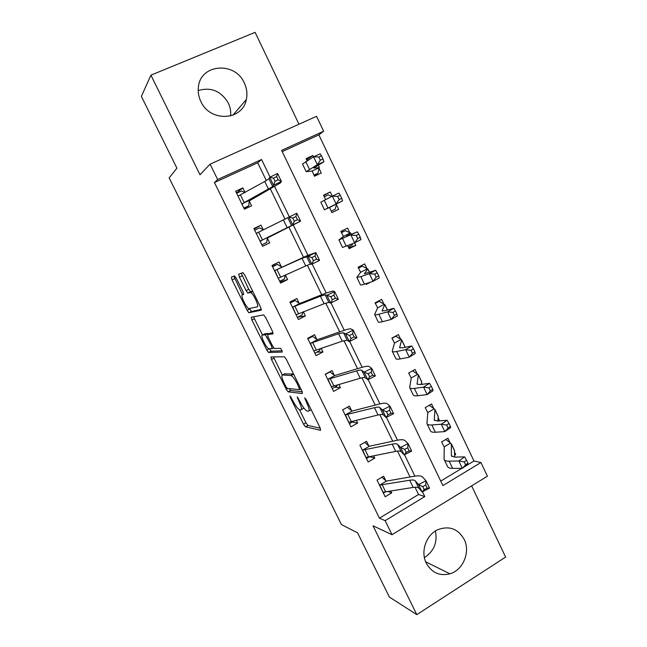 <?xml version="1.0" encoding="UTF-8"?>
<svg xmlns="http://www.w3.org/2000/svg" width="647" height="647" viewBox="0 0 647 647"><rect width="100%" height="100%" fill="white"/><g stroke="black" fill="none" stroke-linecap="round" stroke-linejoin="round"><path stroke-width="0.97" d="M290.018 395.94L290.366 397.63L303.516 424.173L305.457 426.818L320.556 430.304L320.136 427.869L306.266 399.765L304.761 397.832L306.888 403.243C309.25 408.338 309.735 410.999 308.352 411.217L306.751 410.885C304.874 409.713 302.756 406.85 300.402 402.297L297.191 396.862L299.278 402.127C301.591 407.092 302.092 409.688 300.79 409.907L299.278 409.591C297.483 408.467 295.436 405.677 293.131 401.229L290.018 395.94M198.208 90.523C211.051 86.827 221.08 91.009 228.302 103.067C230.292 107.24 231.052 111.535 230.591 115.967M200.877 101.53C210.105 122.526 242.706 120.706 246.337 99.492C247.526 93.912 246.855 88.413 244.307 82.986C235.16 61.311 200.619 63.786 198.435 86.819C197.78 91.85 198.589 96.751 200.877 101.53M435.415 531.009C437.623 542.461 433.959 551.325 424.416 557.601M426.324 563.23C431.759 572.757 439.62 576.283 449.908 573.808C463.155 570.136 470.644 551.826 464.166 539.323C458.036 528.785 449.309 525.55 437.987 529.61C426.203 534.624 420.259 551.592 426.324 563.23M236.373 278.315L234.457 275.921L231.4 277.159L232.087 279.981L247.13 310.35L248.869 312.744L261.251 310.156L260.628 307.276L244.728 275.064L242.94 272.622L238.743 274.191L239.43 277.126L246.095 290.616L247.866 293.042L250.672 292.557C253.527 293.625 259.536 306.775 257.215 306.864L248.755 308.627C246.103 307.632 240.263 295.056 242.358 294.814L243.612 294.434L242.948 291.611L236.373 278.315M266.321 180.578L257.7 162.793L214.448 182.535L217.659 179.542L210.105 164.152L316.561 116.306L323.646 131.228L281.615 150.387L442.904 485.598L480.931 462.524L487.417 476.192L392.033 534.713L385.135 520.665L424.788 496.597L422.442 491.752M392.033 534.713L373.028 525.809L416.814 614.65L389.389 597.06L357.565 532.829L341.454 524.596L169.15 177.885L176.922 168.171L141.37 96.395L150.913 75.173L199.996 174.763L210.105 164.152M214.448 182.535L379.433 518.166L385.135 520.665M270.931 356.974L271.489 359.522L286.233 389.284L288.109 391.847L302.384 393.497L301.906 390.925L286.346 359.4L284.405 356.78L270.931 356.974M266.782 350.019L251.885 319.958L251.271 317.273L263.588 314.887L265.65 317.459L272.395 331.135L272.977 333.917L267.64 334.507L268.222 337.208L272.565 345.991L274.433 348.531L280.426 348.312C281.736 349.736 282.318 350.981 282.157 352.041L268.586 352.494L266.782 350.019L269.023 348.846M298.971 124.208L255.112 32.35L150.913 75.173M416.814 614.65L505.631 557.067L471.639 485.873M379.433 518.166L418.552 494.502L415.018 487.215M410.052 476.976L397.501 451.088M392.713 441.214L379.821 414.622M375.203 405.119L361.964 377.808M357.54 368.677L343.945 340.645M339.699 331.895L325.748 303.12M321.696 294.765L307.374 265.23M303.516 257.28L288.845 227.032M285.092 219.284L270.357 188.892M381.876 477.227L385.822 480.729L383.614 476.2L377.015 480.098L385.167 496.767L391.734 492.836L390.885 491.097M364.698 442.394L368.806 445.88L366.574 441.311L359.91 445.144L368.135 461.966L374.775 458.1L373.691 455.884M347.35 407.238L351.636 410.716L349.388 406.106L342.643 409.866L350.949 426.842L357.654 423.041L356.343 420.356M325.304 374.451L329.994 371.912L334.305 375.228L332.032 370.569L325.215 374.265L333.601 391.395L340.379 387.666L338.834 384.488M307.891 338.874L312.63 336.375L316.82 339.408L314.523 334.709L307.632 338.341L316.092 355.624L322.95 351.968L321.155 348.296M290.325 302.966L295.113 300.523L299.165 303.265L296.852 298.518L289.888 302.076L298.421 319.521L305.352 315.938L303.314 311.757M272.589 266.734L277.426 264.34L281.348 266.774L279.011 261.995L271.966 265.472L280.588 283.087L287.591 279.569L285.303 274.878M254.683 230.162L259.576 227.817L263.369 229.952L261.008 225.124L253.891 228.528L262.585 246.305L269.67 242.86L267.316 238.047L266.742 242.463L261.865 244.825M245.076 192.499L242.835 187.905L235.637 191.237L244.42 209.175L251.578 205.811L249.2 200.95L248.796 205.738L243.87 208.051M464.481 466.73L473.968 460.987L318.874 134.875L282.197 151.608M440.736 481.093L461.893 468.291M454.639 455.205L455.723 454.558L454.615 452.229M445.751 439.515L450.045 442.677L447.926 438.229L441.626 441.941L444.23 447.012L444.052 459.257C444.538 460.575 446.252 461.214 449.196 461.174L458.836 460.979L464.578 456.871L466.519 460.235L464.222 461.885L465.622 464.821L467.918 463.163L466.519 460.235M438.569 420.962L439.442 420.461L438.148 417.752M429.228 405.329L433.716 408.467L431.573 403.987L425.208 407.634L427.804 412.697L426.939 423.559C427.335 424.691 428.977 425.16 431.856 424.958L441.286 424.23L447.126 420.259L449.002 423.462L446.656 425.055L448.072 428.015L450.409 426.413L449.002 423.462M422.192 384.342L421.537 382.967M412.527 370.852L417.234 373.958L415.075 369.437L408.645 373.028L411.233 378.01L409.664 387.521C409.972 388.475 411.532 388.774 414.355 388.402L423.567 387.132L429.511 383.299L431.306 386.332L428.929 387.868L430.352 390.861L432.73 389.316L431.306 386.332M392.009 338.276L395.851 336.197L400.606 339.141L398.423 334.58L391.928 338.098L394.516 343.145L392.228 351.151C392.446 351.919 393.934 352.033 396.676 351.491L405.677 349.671L411.727 345.983L413.441 348.838L411.023 350.326L412.462 353.343L414.881 351.855L413.441 348.838M375.309 303.386L379.191 301.34L383.833 304.009L381.625 299.399L375.058 302.861L377.654 307.851L374.621 314.434C374.759 315.016 376.158 314.952 378.835 314.232L387.618 311.846L393.772 308.304L395.406 310.989L392.939 312.412L394.395 315.461L396.854 314.03L395.406 310.989M358.462 268.173L362.377 266.176L366.898 268.562L364.682 263.911L358.042 267.3L360.638 272.29L356.861 277.369L360.824 276.617L369.372 273.657L375.64 270.26L377.193 272.767L374.686 274.134L376.15 277.207L378.657 275.84L377.193 272.767M370.691 282.1L366.234 284.405L365.887 283.685M347.698 245.682L349.129 248.683L355.801 245.326L354.621 242.843L342.522 247.461L338.939 239.997M341.454 232.645L345.417 230.688L349.817 232.791L347.576 228.1L340.864 231.416L343.46 236.398L338.923 239.956L357.338 231.844L358.802 234.174L356.246 235.476L357.726 238.581L360.282 237.271L358.802 234.174M329.59 207.477L342.562 200.837L324.446 209.765L329.59 207.477L331.871 212.628L338.624 209.345L336.367 204.622L335.17 209.24L331.183 211.181L335.17 209.24M332.323 196.154L330.318 191.957L323.532 195.2L325.635 199.583M312.161 170.994L319.084 167.759L313.746 168.01L323.929 161.742L317.345 164.702L306.201 171.698L312.161 170.994L314.458 176.243L321.276 173.032L319.003 168.269L317.96 173.242L314.175 175.652M313.536 156.825L312.897 155.482L306.047 158.652L307.05 160.755M318.874 134.875L323.646 131.228M473.968 460.987L480.931 462.524M270.074 177.084L261.566 159.526L217.659 179.542M414.881 476.135L404.512 454.72M397.476 440.195L386.405 417.323M379.91 403.906L368.119 379.554M362.174 367.286L349.647 341.422M344.269 330.31L331.005 302.917M326.193 292.978L312.169 264.025M307.94 255.29L293.212 224.881M289.322 216.842L274.651 186.538M418.552 494.502L424.788 496.597M257.7 162.793L261.566 159.526M455.723 454.558L454.631 454.323M439.442 420.461L438.019 420.259M355.801 245.326L348.709 247.801M338.624 209.345L331.862 212.596M330.318 191.957L323.718 195.588M312.897 155.482L306.646 159.914M391.734 492.836L388.119 491.55M247.833 293.026L248.699 292.767M250.729 292.153L252.637 291.571M374.775 458.1L369.688 456.709M357.654 423.041L352.34 422.07M340.379 387.666L334.75 387.205M322.95 351.968L316.715 352.162M305.352 315.938L297.79 317.151M287.591 279.569L280.014 281.906M269.67 242.86L262.569 246.264M261.008 225.124L254.142 229.046M242.835 187.905L236.462 192.919M301.413 409.559L303.953 408.128M309.031 410.845L311.215 409.794M299.464 409.664L305.974 422.806L307.915 425.443L320.305 428.225M289.072 388.612L290.705 390.537L302.286 391.783M273.463 356.934L282.302 374.985M285.893 386.615L287.292 388.435L299.65 389.688L297.41 384.043C295.064 379.514 292.978 376.675 291.134 375.543L282.424 374.985C281.243 375.406 281.793 378.066 284.082 382.951L285.893 386.615M293.601 374.095L290.665 375.406M284.462 373.893L293.261 374.015M262.504 335L254.417 318.664L251.885 319.958M253.713 316.795L254.417 318.664M273.066 332.833L270.131 333.213M282.052 350.763L271.247 351.208L268.731 352.526M262.334 335.089C260.029 334.992 266.014 347.73 268.74 348.757L272.12 348.701L271.554 346.056L265.399 334.806L262.334 335.089L264.615 333.909M268.578 334.014L267.801 333.44L265.23 334.766M264.882 333.771L267.801 333.44M269.362 348.846L271.247 351.208M241.25 273.18L248.731 289.298L250.51 291.724L252.67 291.158M249.467 308.659L251.586 311.49L261.388 309.347M233.834 276.172L242.56 294.708M450.045 442.677L451.331 444.004L451.396 455.852L454.898 457.122L464.578 456.871M467.918 463.163L468.048 464.15L462.322 468.291L452.649 468.379C449.689 468.379 447.959 467.708 447.457 466.358L444.238 459.653M465.622 464.821L462.322 468.291L458.836 460.979L464.222 461.885M454.469 450.377L454.663 457.13M450.555 443.09L444.182 446.867M384.973 492.043L383.339 493.022M409.705 480.244C412.584 479.767 414.436 479.969 415.285 480.85L418.52 484.554L426.001 480.729L422.637 477.09C421.326 475.796 418.512 475.513 414.201 476.249L386.437 481.101L379.757 485.064L409.705 480.244L413.19 487.426C416.07 486.973 417.946 487.199 418.803 488.113L422.095 491.93L418.52 484.554L422.734 486.625L424.165 489.593L427.166 488.056L425.734 485.088L422.734 486.625M425.734 485.088L426.001 480.729L429.568 488.105L422.095 491.93L424.165 489.593M385.822 480.729L386.437 481.101M379.757 485.064L382.959 492.238L413.19 487.426M429.568 488.105L427.166 488.056M433.716 408.467L434.913 409.624L434.307 420.113L437.655 421.043L447.126 420.259M450.409 426.413L450.627 427.61L444.812 431.614L435.342 432.228C432.447 432.398 430.789 431.897 430.368 430.724L427.101 423.898M448.072 428.015L444.812 431.614L441.286 424.23L446.656 425.055M438.108 416.118L437.979 421.011M434.21 408.855L427.772 412.568M417.234 373.958L418.35 374.928L417.056 384.043L420.251 384.617L429.511 383.299M432.73 389.316L433.053 390.715L427.125 394.581L417.865 395.738C415.034 396.077 413.457 395.746 413.126 394.759L409.802 387.804M430.352 390.861L427.125 394.581L423.567 387.132L428.929 387.868M421.609 381.552L421.343 384.464M417.719 374.322L411.209 377.969M395.382 336.23L395.851 336.197M400.606 339.141L401.641 339.934L399.644 347.633L402.685 347.851L411.727 345.983M414.881 351.855L415.301 353.472L409.268 357.193L400.226 358.907C397.468 359.408 395.964 359.263 395.729 358.454L392.333 351.378M412.462 353.343L409.268 357.193L405.677 349.671L411.023 350.326M404.957 346.671L404.893 347.39M401.075 339.473L394.5 343.056M369.534 456.742L366.453 458.529M392.187 444.133C395.018 443.543 396.821 443.616 397.598 444.352L400.55 447.441L408.079 443.624L404.998 440.599C403.785 439.523 401.059 439.434 396.805 440.332L369.413 446.228L362.66 450.118L392.187 444.133L395.705 451.38C398.544 450.813 400.364 450.91 401.148 451.679L404.157 454.898L400.55 447.441L404.707 449.382L406.154 452.374L409.179 450.838L407.731 447.845L404.707 449.382M407.731 447.845L408.079 443.624L411.678 451.072L404.157 454.898L406.154 452.374M368.806 445.88L369.413 446.228M362.66 450.118L365.903 457.397L395.705 451.38M411.678 451.072L409.179 450.838M354.144 420.898L349.42 423.712M374.5 407.675C377.29 406.971 379.045 406.914 379.749 407.497L382.409 409.972L389.979 406.154L387.189 403.744C386.089 402.903 383.436 403.008 379.247 404.076L352.227 411.031L345.401 414.856L374.5 407.675L378.05 414.994C380.848 414.315 382.612 414.282 383.331 414.897L386.049 417.501L382.409 409.972L386.51 411.767L387.974 414.792L391.014 413.255L389.551 410.23L386.51 411.767M389.551 410.23L389.979 406.154L393.611 413.684L386.049 417.501L387.974 414.792M351.636 410.716L352.227 411.031M345.401 414.856L348.693 422.232L378.05 414.994M393.611 413.684L391.014 413.255M337.346 384.925L336.893 386.033L332.226 388.588M356.643 370.877C359.4 370.06 361.091 369.866 361.722 370.294L364.083 372.138L371.702 368.329L369.211 366.542C368.216 365.927 365.652 366.242 361.519 367.472L334.887 375.511L327.989 379.271L356.643 370.877L360.225 378.26C362.991 377.468 364.69 377.298 365.337 377.759L367.763 379.732L364.083 372.138L368.127 373.78L369.607 376.837L372.664 375.3L371.192 372.251L368.127 373.78M371.192 372.251L371.702 368.329L375.373 375.923L367.763 379.732L369.607 376.837M334.305 375.228L334.887 375.511M327.989 379.271L331.329 386.744L360.225 378.26M375.373 375.923L372.664 375.3M377.363 301.648L379.191 301.34M383.833 304.009L384.779 304.608L382.07 310.883L384.949 310.73L393.772 308.304M396.854 314.03L397.379 315.865L391.241 319.44L382.417 321.713C379.732 322.392 378.309 322.424 378.155 321.802L374.702 314.596M394.395 315.461L391.241 319.44L387.618 311.846L392.939 312.412M384.286 304.308L377.646 307.826M312.63 336.375L311.11 336.513M320.241 348.604L319.594 350.625L314.879 353.141M338.616 333.715L343.517 332.728L345.579 333.933L353.246 330.124L351.062 328.983C350.173 328.603 347.698 329.121 343.63 330.528L317.386 339.667L310.406 343.355L338.616 333.715L342.239 341.179L347.172 340.265L349.291 341.6L345.579 333.933L349.566 335.421L351.062 338.502L354.144 336.974L352.647 333.892L349.566 335.421M352.647 333.892L353.246 330.124L356.95 337.791L349.291 341.6L351.062 338.502M316.82 339.408L317.386 339.667M310.406 343.355L313.795 350.933L342.239 341.179M356.95 337.791L354.144 336.974M358.082 267.381L362.377 266.176M366.898 268.562L367.763 268.974L364.334 273.786L375.64 270.26M378.657 275.84L379.288 277.895L373.036 281.324L364.439 284.17C361.819 285.028 360.484 285.238 360.428 284.809L356.909 277.474M376.15 277.207L373.036 281.324L369.372 273.657L374.686 274.134M367.342 268.828L360.63 272.274M348.28 246.895L352.219 244.922L352.615 243.66M341.317 232.346L345.417 230.688M349.817 232.791L350.585 233.009L346.42 236.333L357.338 231.844M360.282 237.271L361.01 239.552L354.653 242.827L350.957 235.087L356.246 235.476M350.253 233.025L343.46 236.398M357.726 238.581L354.653 242.827M324.301 196.801L328.304 194.884L331.862 196.389M339.125 199.575L341.721 198.33L340.233 195.192L337.629 196.437L339.125 199.575L336.092 203.959L332.356 196.138L320.815 202.179L324.446 209.757M336.464 204.153L336.367 204.622M337.629 196.437L332.356 196.138L338.85 193.049L340.233 195.192M341.721 198.33L342.562 200.837M295.113 300.523L291.223 301.389M302.869 311.927L302.141 314.903L297.369 317.37M320.419 296.205L325.142 294.789L326.889 295.339L334.612 291.546L332.728 291.061L325.562 293.228L299.715 303.492L292.67 307.107L320.419 296.205L324.074 303.734L328.83 302.408L330.641 303.087L326.889 295.339L330.827 296.682L332.332 299.796L335.429 298.267L333.925 295.153L330.827 296.682M333.925 295.153L334.612 291.546L338.349 299.286L330.641 303.087L332.332 299.796M299.165 303.265L299.715 303.492M292.67 307.107L296.108 314.79L324.074 303.734M338.349 299.286L335.429 298.267M277.426 264.34L272.355 266.265M285.246 274.902L284.518 278.849L279.698 281.267M302.044 258.331L308.021 256.374L315.785 252.581L307.325 255.573L274.765 270.511L302.044 258.331L305.732 265.933L310.309 264.178L311.805 264.194L308.021 256.374L311.894 257.555L313.415 260.701L316.537 259.18L315.016 256.034L311.894 257.555M315.016 256.034L315.785 252.581L319.569 260.401L311.805 264.194L313.415 260.701M281.348 266.774L281.89 266.976M274.765 270.511L278.25 278.307L305.732 265.933M319.569 260.401L316.537 259.18M261.865 244.833L266.742 242.463M258.816 232.491L262.456 239.94L260.223 241.477L256.261 233.365L296.779 213.227L300.596 221.128L267.316 238.047M262.456 239.94L292.784 224.921L288.958 217.012L292.767 218.039L294.304 221.217L297.45 219.689L295.914 216.519L292.767 218.039M260.32 240.999L267.502 237.514M297.45 219.689L300.596 221.128L292.784 224.921L294.304 221.217M295.914 216.519L296.779 213.227M313.932 175.135L317.96 173.242M306.985 160.626L308.19 160.068M320.338 160.181L322.982 158.992L321.47 155.83L318.825 157.011L320.338 160.181L317.345 164.702L313.577 156.8L302.529 164.039L306.168 171.625M319.084 167.759L319.003 168.269M318.825 157.011L313.577 156.8L320.184 153.873L321.47 155.83M322.982 158.992L323.929 161.742M244.881 192.612L241.566 190.954L236.616 193.243M244.259 208.852L248.796 205.738M240.506 195.062L244.186 202.576L242.035 204.306L238.031 196.122L264.752 181.475L268.926 178.75L269.702 177.262L277.579 173.477L281.437 181.459L280.45 182.875L249.2 200.95M244.186 202.576L272.727 186.595L273.568 185.244L269.702 177.262L273.455 178.119L275.007 181.33L278.17 179.809L276.617 176.607L273.455 178.119M242.107 203.789L249.378 200.384M278.17 179.809L281.437 181.459L273.568 185.244L275.007 181.33M276.617 176.607L277.579 173.477M291.126 397.218L290.366 397.63M305.934 399.15L305.093 399.611M298.332 398.156L297.531 398.592M300.095 401.682L299.278 402.127M307.746 402.766L306.888 403.243M307.996 425.475L305.538 426.842M305.974 422.806L303.516 424.173M290.705 390.537L288.222 391.88M287.721 388.483L286.233 389.284M273.996 358.203L271.489 359.522M300.944 388.984L299.779 389.615M300.176 387.424L299.31 387.893M298.275 383.574L297.41 384.043M284.947 373.634L282.424 374.985M270.236 333.156L267.64 334.507M273.721 347.868L272.241 348.636M272.379 345.619L271.554 346.056M268.06 336.877L267.227 337.305M243.757 294.11L242.358 294.814M252.678 291.174L250.106 292.46M250.712 291.757L248.076 293.075M248.731 289.298L246.095 290.616M242.075 275.824L239.43 277.126M251.586 311.49L249.038 312.776M249.669 309.064L247.13 310.35M234.651 278.72L232.087 279.981M451.841 456.467L451.323 455.375M452.649 468.379L449.196 461.174M454.598 450.838L451.331 444.004M415.285 480.85L418.803 488.113M382.288 484.967L385.701 491.946M434.703 420.639L434.258 419.701M435.342 432.228L431.856 424.958M438.213 416.522L434.913 409.624M417.412 384.464L417.04 383.687M417.865 395.738L414.355 388.402M421.682 381.892L418.35 374.928M399.951 347.957L399.66 347.342M400.226 358.907L396.676 351.491M404.998 346.954L401.641 339.934M397.598 444.352L401.148 451.679M365.134 449.891L368.58 456.936M379.749 407.497L383.331 414.897M347.819 414.492L351.297 421.601M361.722 370.294L365.337 377.759M330.35 378.77L333.86 385.935M382.328 311.102L382.11 310.649M382.417 321.713L378.835 314.232M387.383 310.059L384.779 304.608M343.517 332.728L347.172 340.265M312.711 342.708L316.254 349.946M364.439 284.17L360.824 276.617M369.413 272.427L367.763 268.974M346.291 246.256L342.635 238.63M351.272 234.432L350.585 233.009M327.964 207.978L324.276 200.279M325.142 294.789L328.83 302.408M294.919 306.314L298.485 313.617M306.589 256.487L310.309 264.178M276.948 269.581L280.555 276.948M283.491 220.093L287.211 227.768M287.85 217.813L291.611 225.577M309.46 169.328L305.732 161.556M319.278 167.436L318.17 165.114M264.752 181.475L268.513 189.231M268.926 178.75L272.727 186.595M246.337 99.492L232.888 115.215M449.908 573.808L425.677 561.79M307.915 425.443L305.457 426.818M290.592 390.497L288.109 391.847M293.649 374.192L291.134 375.543M267.971 333.472L265.399 334.806M271.101 351.175L268.586 352.494M252.823 291.473L250.672 292.557M250.51 291.724L247.866 293.042M251.408 311.458L248.869 312.744M454.55 450.538L451.282 443.705M438.181 416.256L434.889 409.365M421.666 381.665L418.342 374.71M404.998 346.768L401.65 339.748M387.464 310.034L384.803 304.47M369.494 272.403L367.803 268.869M351.345 234.4L350.65 232.936M319.375 167.444L318.243 165.066"/></g></svg>
